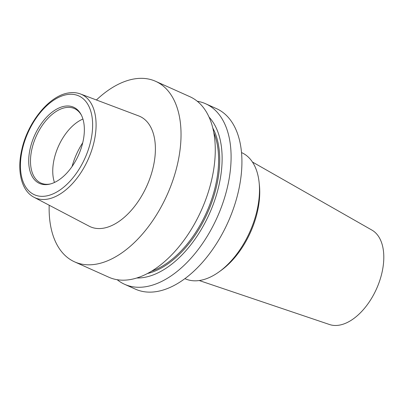 <?xml version="1.0" encoding="UTF-8"?>
<svg xmlns="http://www.w3.org/2000/svg" width="404" height="404" viewBox="0 0 404 404"><rect width="100%" height="100%" fill="white"/><g stroke="black" fill="none" stroke-linecap="round" stroke-linejoin="round"><path stroke-width="0.61" d="M184.921 278.654L185.143 278.755A69.104 39.834 -65.8 0 0 219.018 271.897A69.104 39.834 -65.8 0 0 257.57 207.999A69.104 39.834 -65.8 0 0 259.126 182.522A69.104 39.834 -65.8 0 0 241.723 152.662L241.501 152.555M219.018 271.897L221.139 270.372A65.913 37.996 -65.8 0 0 257.914 209.423A65.913 37.996 -65.8 0 0 259.393 185.123L259.126 182.522M199.243 280.538L329.588 324.543A51.828 29.876 -65.8 0 0 382.361 270.872A51.828 29.876 -65.8 0 0 371.958 230.118L252.429 162.009M117.195 279.714A98.945 57.035 -65.8 0 0 124.634 284.31L135.461 289.168A98.945 57.035 -65.8 0 0 157.131 291.481A98.945 57.035 -65.8 0 0 234.593 205.156A98.945 57.035 -65.8 0 0 216.473 108.62L205.646 103.762A98.945 57.035 -65.8 0 0 197.268 101.263M124.634 284.31A98.945 57.035 -65.8 0 0 146.304 286.628A98.945 57.035 -65.8 0 0 223.766 200.303A98.945 57.035 -65.8 0 0 205.646 103.762M136.804 277.992A90.769 52.323 -65.8 0 0 144.344 277.397A90.769 52.323 -65.8 0 0 211.726 208.323A90.769 52.323 -65.8 0 0 209.014 117.054M49.187 205.222A98.945 57.035 -65.8 0 0 74.573 261.848L108.817 277.215A98.945 57.035 -65.8 0 0 130.487 279.528A98.945 57.035 -65.8 0 0 207.949 193.203A98.945 57.035 -65.8 0 0 189.829 96.667L155.585 81.3A98.945 57.035 -65.8 0 0 133.916 78.987A98.945 57.035 -65.8 0 0 96.41 99.98M74.573 261.848A98.945 57.035 -65.8 0 0 96.243 264.16A98.945 57.035 -65.8 0 0 173.705 177.836A98.945 57.035 -65.8 0 0 155.585 81.3M34.077 197.298L89.213 226.215A60.484 34.865 -65.8 0 0 103.565 228.169A60.484 34.865 -65.8 0 0 151.237 174.397A60.484 34.865 -65.8 0 0 138.703 115.923L80.447 93.96C76.669 92.561 72.614 92.233 68.286 92.991C49.015 95.839 27.684 122.407 21.796 149.662C16.766 170.973 21.341 190.804 34.077 197.298A56.666 32.663 -65.8 0 0 47.526 199.132A56.666 32.663 -65.8 0 0 92.193 148.748A56.666 32.663 -65.8 0 0 80.447 93.96M64.483 106.247A41.743 24.063 -65.8 0 0 29.876 149.96A41.743 24.063 -65.8 0 0 48.591 184.365A41.743 24.063 -65.8 0 0 49.869 184.098A41.743 24.063 -65.8 0 0 78.487 155.156A41.743 24.063 -65.8 0 0 81.083 114.534A41.743 24.063 -65.8 0 0 64.483 106.247M81.396 115.145A40.834 23.538 -65.8 0 0 74.422 108.575A40.834 23.538 -65.8 0 0 65.483 107.621A40.834 23.538 -65.8 0 0 33.512 143.243A40.834 23.538 -65.8 0 0 40.991 183.088A40.834 23.538 -65.8 0 0 49.934 184.042A40.834 23.538 -65.8 0 0 50.535 183.926M82.921 119.049A40.834 23.538 -65.8 0 0 54.464 182.472M151.571 271.205A86.38 49.793 -65.8 0 0 206.464 212.58A86.38 49.793 -65.8 0 0 213.767 132.598M46.228 195.985A54.156 31.219 -65.8 0 0 91.127 139.264A54.156 31.219 -65.8 0 0 66.847 94.627A54.156 31.219 -65.8 0 0 21.947 151.349A54.156 31.219 -65.8 0 0 46.228 195.985M82.729 142.753A50.258 28.972 -65.8 0 0 72.043 166.569M147.47 273.523A87.163 50.242 -65.8 0 0 207.464 213.029A87.163 50.242 -65.8 0 0 212.772 127.992"/></g></svg>
